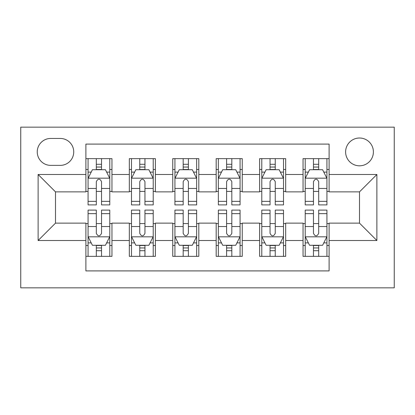 <?xml version="1.0" encoding="UTF-8"?>
<svg xmlns="http://www.w3.org/2000/svg" width="415" height="415" viewBox="0 0 415 415"><rect width="100%" height="100%" fill="white"/><g stroke="black" fill="none" stroke-linecap="round" stroke-linejoin="round"><path stroke-width="0.62" d="M359.504 138.013A13.897 13.897 0 0 0 345.607 151.911A13.897 13.897 0 0 0 359.504 165.808A13.897 13.897 0 0 0 373.401 151.911A13.897 13.897 0 0 0 359.504 138.013M20.75 287.844L394.25 287.844L394.25 127.156L20.75 127.156L20.75 287.844M329.105 158.639L303.049 158.639L303.049 174.492L285.676 174.492L285.676 191.865L303.049 191.865L303.049 174.492M285.676 174.492L285.676 158.639L259.619 158.639L259.619 174.492L242.246 174.492L242.246 191.865L259.619 191.865L259.619 174.492M242.246 174.492L242.246 158.639L216.184 158.639L216.184 174.492L198.816 174.492L198.816 191.865L216.184 191.865L216.184 174.492M198.816 174.492L198.816 158.639L172.754 158.639L172.754 174.492L155.381 174.492L155.381 191.865L172.754 191.865L172.754 174.492M155.381 174.492L155.381 158.639L129.324 158.639L129.324 191.865L111.951 191.865L111.951 158.639L85.895 158.639M85.895 256.361L111.951 256.361L111.951 223.135L129.324 223.135L129.324 256.361L155.381 256.361L155.381 223.135L172.754 223.135L172.754 240.508L155.381 240.508M172.754 240.508L172.754 256.361L198.816 256.361L198.816 223.135L216.184 223.135L216.184 240.508L198.816 240.508M216.184 240.508L216.184 256.361L242.246 256.361L242.246 223.135L259.619 223.135L259.619 240.508L242.246 240.508M259.619 240.508L259.619 256.361L285.676 256.361L285.676 223.135L303.049 223.135L303.049 240.508L285.676 240.508M50.718 165.372L60.274 165.372A13.462 13.462 0 0 0 73.735 151.911A13.462 13.462 0 0 0 60.274 138.444L50.718 138.444A13.462 13.462 0 0 0 37.251 151.911A13.462 13.462 0 0 0 50.718 165.372M329.105 174.492L329.105 144.093L85.895 144.093L85.895 191.865L55.496 191.865L55.496 223.135L85.895 223.135L85.895 270.907L329.105 270.907L329.105 223.135L359.504 223.135L359.504 191.865L329.105 191.865L329.105 174.492L376.877 174.492L376.877 240.508L329.105 240.508M85.895 240.508L38.123 240.508L38.123 174.492L85.895 174.492M303.049 240.508L303.049 256.361L329.105 256.361M85.895 169.496L88.068 169.496M96.316 169.496L101.53 169.496M109.783 169.496L111.951 169.496M85.895 191.429L88.068 191.429M96.316 191.429L101.53 191.429M109.783 191.429L111.951 191.429M85.895 223.571L88.068 223.571M96.316 223.571L101.53 223.571M109.783 223.571L111.951 223.571M85.895 245.504L88.068 245.504M96.316 245.504L101.53 245.504M109.783 245.504L111.951 245.504M129.324 191.429L131.498 191.429M139.751 191.429L144.96 191.429M153.213 191.429L155.381 191.429M129.324 169.496L131.498 169.496M139.751 169.496L144.96 169.496M153.213 169.496L155.381 169.496M129.324 223.571L131.498 223.571M139.751 223.571L144.96 223.571M153.213 223.571L155.381 223.571M129.324 245.504L131.498 245.504M139.751 245.504L144.96 245.504M153.213 245.504L155.381 245.504M172.754 223.571L174.928 223.571M183.181 223.571L188.389 223.571M196.643 223.571L198.816 223.571M172.754 245.504L174.928 245.504M183.181 245.504L188.389 245.504M196.643 245.504L198.816 245.504M172.754 169.496L174.928 169.496M183.181 169.496L188.389 169.496M196.643 169.496L198.816 169.496M172.754 191.429L174.928 191.429M183.181 191.429L188.389 191.429M196.643 191.429L198.816 191.429M216.184 223.571L218.357 223.571M226.611 223.571L231.819 223.571M240.072 223.571L242.246 223.571M216.184 245.504L218.357 245.504M226.611 245.504L231.819 245.504M240.072 245.504L242.246 245.504M216.184 169.496L218.357 169.496M226.611 169.496L231.819 169.496M240.072 169.496L242.246 169.496M216.184 191.429L218.357 191.429M226.611 191.429L231.819 191.429M240.072 191.429L242.246 191.429M259.619 223.571L261.787 223.571M270.041 223.571L275.249 223.571M283.502 223.571L285.676 223.571M259.619 245.504L261.787 245.504M270.041 245.504L275.249 245.504M283.502 245.504L285.676 245.504M259.619 169.496L261.787 169.496M270.041 169.496L275.249 169.496M283.502 169.496L285.676 169.496M259.619 191.429L261.787 191.429M270.041 191.429L275.249 191.429M283.502 191.429L285.676 191.429M303.049 223.571L305.217 223.571M313.47 223.571L318.684 223.571M326.932 223.571L329.105 223.571M303.049 245.504L305.217 245.504M313.47 245.504L318.684 245.504M326.932 245.504L329.105 245.504M303.049 169.496L305.217 169.496M313.47 169.496L318.684 169.496M326.932 169.496L329.105 169.496M303.049 191.429L305.217 191.429M313.47 191.429L318.684 191.429M326.932 191.429L329.105 191.429M55.496 191.865L38.123 174.492M55.496 223.135L38.123 240.508M376.877 174.492L359.504 191.865M376.877 240.508L359.504 223.135M101.53 164.288L96.316 164.288M109.783 201.353L101.53 201.353L101.53 204.896L109.783 204.896L109.783 178.403L105.441 169.714L92.41 169.714L88.068 178.403L88.068 204.896L96.316 204.896L96.316 201.353L88.068 201.353M88.068 178.403L88.068 158.639M109.783 178.403L109.783 158.639M96.316 169.714L96.316 158.639M101.53 158.639L101.53 169.714M101.53 201.353L101.53 181.661C99.797 178.315 98.059 178.315 96.316 181.661L96.316 201.353M96.316 250.712L101.53 250.712M88.068 213.647L96.316 213.647L96.316 210.104L88.068 210.104L88.068 236.597L92.41 245.286L105.441 245.286L109.783 236.597L109.783 210.104L101.53 210.104L101.53 213.647L109.783 213.647M109.783 236.597L109.783 256.361M88.068 236.597L88.068 256.361M101.53 245.286L101.53 256.361M96.316 256.361L96.316 245.286M96.316 213.647L96.316 233.339C98.054 236.685 99.792 236.685 101.53 233.339L101.53 213.647M144.96 164.288L139.751 164.288M153.213 201.353L144.96 201.353L144.96 204.896L153.213 204.896L153.213 178.403L148.871 169.714L135.84 169.714L131.498 178.403L131.498 204.896L139.751 204.896L139.751 201.353L131.498 201.353M131.498 178.403L131.498 158.639M153.213 178.403L153.213 158.639M139.751 169.714L139.751 158.639M144.96 158.639L144.96 169.714M144.96 201.353L144.96 181.661C143.227 178.315 141.489 178.315 139.751 181.661L139.751 201.353M188.389 164.288L183.181 164.288M196.643 201.353L188.389 201.353L188.389 204.896L196.643 204.896L196.643 178.403L192.301 169.714L179.27 169.714L174.928 178.403L174.928 204.896L183.181 204.896L183.181 201.353L174.928 201.353M174.928 178.403L174.928 158.639M196.643 178.403L196.643 158.639M183.181 169.714L183.181 158.639M188.389 158.639L188.389 169.714M188.389 201.353L188.389 181.661C186.657 178.315 184.919 178.315 183.181 181.661L183.181 201.353M231.819 164.288L226.611 164.288M240.072 201.353L231.819 201.353L231.819 204.896L240.072 204.896L240.072 178.403L235.73 169.714L222.699 169.714L218.357 178.403L218.357 204.896L226.611 204.896L226.611 201.353L218.357 201.353M218.357 178.403L218.357 158.639M240.072 178.403L240.072 158.639M226.611 169.714L226.611 158.639M231.819 158.639L231.819 169.714M231.819 201.353L231.819 181.661C230.086 178.315 228.349 178.315 226.611 181.661L226.611 201.353M275.249 164.288L270.041 164.288M283.502 201.353L275.249 201.353L275.249 204.896L283.502 204.896L283.502 178.403L279.16 169.714L266.129 169.714L261.787 178.403L261.787 204.896L270.041 204.896L270.041 201.353L261.787 201.353M261.787 178.403L261.787 158.639M283.502 178.403L283.502 158.639M270.041 169.714L270.041 158.639M275.249 158.639L275.249 169.714M275.249 201.353L275.249 181.661C273.516 178.315 271.778 178.315 270.041 181.661L270.041 201.353M139.751 250.712L144.96 250.712M131.498 213.647L139.751 213.647L139.751 210.104L131.498 210.104L131.498 236.597L135.84 245.286L148.871 245.286L153.213 236.597L153.213 210.104L144.96 210.104L144.96 213.647L153.213 213.647M153.213 236.597L153.213 256.361M131.498 236.597L131.498 256.361M144.96 245.286L144.96 256.361M139.751 256.361L139.751 245.286M139.751 213.647L139.751 233.339C141.484 236.685 143.222 236.685 144.96 233.339L144.96 213.647M183.181 250.712L188.389 250.712M174.928 213.647L183.181 213.647L183.181 210.104L174.928 210.104L174.928 236.597L179.27 245.286L192.301 245.286L196.643 236.597L196.643 210.104L188.389 210.104L188.389 213.647L196.643 213.647M196.643 236.597L196.643 256.361M174.928 236.597L174.928 256.361M188.389 245.286L188.389 256.361M183.181 256.361L183.181 245.286M183.181 213.647L183.181 233.339C184.914 236.685 186.651 236.685 188.389 233.339L188.389 213.647M226.611 250.712L231.819 250.712M218.357 213.647L226.611 213.647L226.611 210.104L218.357 210.104L218.357 236.597L222.699 245.286L235.73 245.286L240.072 236.597L240.072 210.104L231.819 210.104L231.819 213.647L240.072 213.647M240.072 236.597L240.072 256.361M218.357 236.597L218.357 256.361M231.819 245.286L231.819 256.361M226.611 256.361L226.611 245.286M226.611 213.647L226.611 233.339C228.343 236.685 230.081 236.685 231.819 233.339L231.819 213.647M270.041 250.712L275.249 250.712M261.787 213.647L270.041 213.647L270.041 210.104L261.787 210.104L261.787 236.597L266.129 245.286L279.16 245.286L283.502 236.597L283.502 210.104L275.249 210.104L275.249 213.647L283.502 213.647M283.502 236.597L283.502 256.361M261.787 236.597L261.787 256.361M275.249 245.286L275.249 256.361M270.041 256.361L270.041 245.286M270.041 213.647L270.041 233.339C271.773 236.685 273.511 236.685 275.249 233.339L275.249 213.647M318.684 164.288L313.47 164.288M326.932 201.353L318.684 201.353L318.684 204.896L326.932 204.896L326.932 178.403L322.59 169.714L309.559 169.714L305.217 178.403L305.217 204.896L313.47 204.896L313.47 201.353L305.217 201.353M305.217 178.403L305.217 158.639M326.932 178.403L326.932 158.639M313.47 169.714L313.47 158.639M318.684 158.639L318.684 169.714M318.684 201.353L318.684 181.661C316.946 178.315 315.208 178.315 313.47 181.661L313.47 201.353M313.47 250.712L318.684 250.712M305.217 213.647L313.47 213.647L313.47 210.104L305.217 210.104L305.217 236.597L309.559 245.286L322.59 245.286L326.932 236.597L326.932 210.104L318.684 210.104L318.684 213.647L326.932 213.647M326.932 236.597L326.932 256.361M305.217 236.597L305.217 256.361M318.684 245.286L318.684 256.361M313.47 256.361L313.47 245.286M313.47 213.647L313.47 233.339C315.203 236.685 316.941 236.685 318.684 233.339L318.684 213.647M129.324 240.508L111.951 240.508M129.324 174.492L111.951 174.492M109.674 178.185L88.177 178.185M88.068 172.106L91.217 172.106M106.634 172.106L109.783 172.106M96.316 188.467L88.068 188.467M109.783 188.467L101.53 188.467M101.53 167.053L96.316 167.053M88.177 236.815L109.674 236.815M109.783 242.894L106.634 242.894M91.217 242.894L88.068 242.894M101.53 226.533L109.783 226.533M88.068 226.533L96.316 226.533M96.316 247.947L101.53 247.947M153.104 178.185L131.607 178.185M131.498 172.106L134.647 172.106M150.064 172.106L153.213 172.106M139.751 188.467L131.498 188.467M153.213 188.467L144.96 188.467M144.96 167.053L139.751 167.053M196.534 178.185L175.037 178.185M174.928 172.106L178.077 172.106M193.494 172.106L196.643 172.106M183.181 188.467L174.928 188.467M196.643 188.467L188.389 188.467M188.389 167.053L183.181 167.053M239.963 178.185L218.466 178.185M218.357 172.106L221.506 172.106M236.924 172.106L240.072 172.106M226.611 188.467L218.357 188.467M240.072 188.467L231.819 188.467M231.819 167.053L226.611 167.053M283.393 178.185L261.896 178.185M261.787 172.106L264.936 172.106M280.353 172.106L283.502 172.106M270.041 188.467L261.787 188.467M283.502 188.467L275.249 188.467M275.249 167.053L270.041 167.053M131.607 236.815L153.104 236.815M153.213 242.894L150.064 242.894M134.647 242.894L131.498 242.894M144.96 226.533L153.213 226.533M131.498 226.533L139.751 226.533M139.751 247.947L144.96 247.947M175.037 236.815L196.534 236.815M196.643 242.894L193.494 242.894M178.077 242.894L174.928 242.894M188.389 226.533L196.643 226.533M174.928 226.533L183.181 226.533M183.181 247.947L188.389 247.947M218.466 236.815L239.963 236.815M240.072 242.894L236.924 242.894M221.506 242.894L218.357 242.894M231.819 226.533L240.072 226.533M218.357 226.533L226.611 226.533M226.611 247.947L231.819 247.947M261.896 236.815L283.393 236.815M283.502 242.894L280.353 242.894M264.936 242.894L261.787 242.894M275.249 226.533L283.502 226.533M261.787 226.533L270.041 226.533M270.041 247.947L275.249 247.947M326.823 178.185L305.326 178.185M305.217 172.106L308.366 172.106M323.783 172.106L326.932 172.106M313.47 188.467L305.217 188.467M326.932 188.467L318.684 188.467M318.684 167.053L313.47 167.053M305.326 236.815L326.823 236.815M326.932 242.894L323.783 242.894M308.366 242.894L305.217 242.894M318.684 226.533L326.932 226.533M305.217 226.533L313.47 226.533M313.47 247.947L318.684 247.947"/></g></svg>
